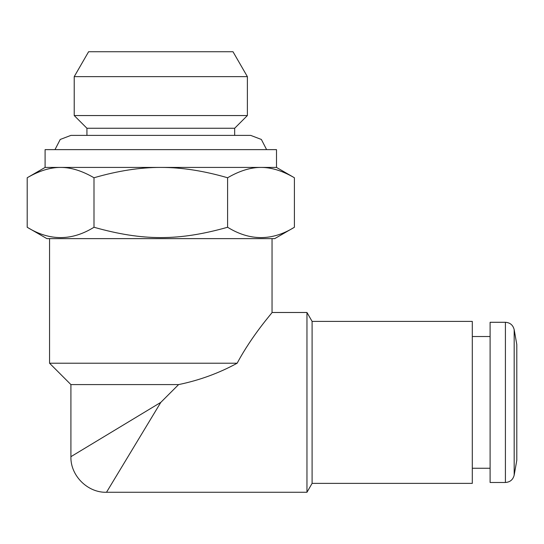 <?xml version="1.0" encoding="UTF-8"?>
<svg xmlns="http://www.w3.org/2000/svg" width="544" height="544" viewBox="0 0 544 544"><rect width="100%" height="100%" fill="white"/><g stroke="black" fill="none" stroke-linecap="round" stroke-linejoin="round"><path stroke-width="0.82" d="M472.301 336.525L490.103 336.525M516.8 344.536L516.8 460.238L514.175 475.13L514.175 329.637L516.8 344.536M505.41 322.286L505.41 482.487L490.103 482.487L490.103 322.286L505.41 322.286C510.102 322.619 513.026 325.074 514.175 329.637M294.399 177.759C282.452 170.816 271.32 167.375 260.998 167.423C250.675 167.375 239.544 170.816 227.596 177.759C203.708 170.816 181.444 167.375 160.8 167.423C140.155 167.375 117.892 170.816 93.996 177.759C82.056 170.816 70.924 167.375 60.602 167.423L45.098 167.423L45.098 149.627L276.502 149.627L276.502 167.423L294.399 177.759L294.399 227.263C272.129 241.033 249.866 241.033 227.596 227.263C178.799 241.033 142.8 241.033 93.996 227.263C71.733 241.033 49.463 241.033 27.2 227.263L27.2 177.759C39.148 170.816 50.279 167.375 60.602 167.423L276.502 167.423M86.931 135.388L86.931 128.262L234.668 128.262L234.668 135.388M160.8 115.552L74.222 115.552L74.222 76.643L247.377 76.643L247.377 115.552L160.8 115.552M74.222 76.643L88.604 51.728L232.988 51.728L247.377 76.643M27.2 227.263L46.879 238.626L274.72 238.626L294.399 227.263M227.596 177.759L227.596 227.263M93.996 177.759L93.996 227.263M160.8 402.383L70.91 456.674L160.8 402.383L106.508 492.272L160.8 402.383L178.602 384.588C199.356 380.317 218.878 373.198 237.15 363.222C252.532 334.472 272.496 312.596 272.048 312.494C272.347 312.78 252.47 334.58 237.15 363.222L49.552 363.222L49.552 238.626M312.1 483.378L312.1 321.395L472.301 321.395L472.301 483.378L312.1 483.378L306.959 492.272L306.959 312.494L272.048 312.494L272.048 238.626M306.959 492.272L106.508 492.272C87.618 492.871 70.319 475.565 70.91 456.674L70.91 384.588L178.602 384.588M266.608 149.627L261.372 139.461L250.689 135.388L70.91 135.388L60.228 139.461L54.985 149.627M472.301 468.248L490.103 468.248M505.41 482.487C510.102 482.147 513.026 479.699 514.175 475.13M45.098 167.423L27.2 177.759M234.668 128.262L247.377 115.552M86.931 128.262L74.222 115.552M312.1 321.395L306.959 312.494M70.91 384.588L49.552 363.222"/></g></svg>
